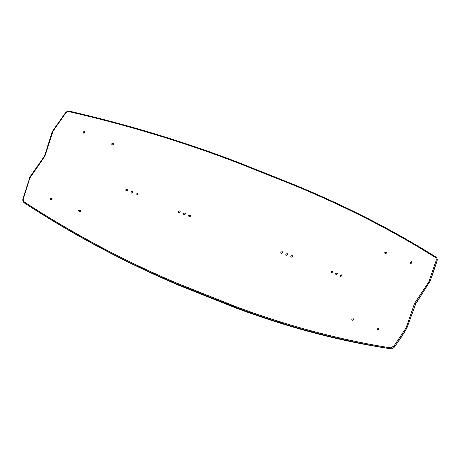 <?xml version="1.0" encoding="UTF-8"?>
<svg xmlns="http://www.w3.org/2000/svg" width="460" height="460" viewBox="0 0 460 460"><rect width="100%" height="100%" fill="white"/><g stroke="black" fill="none" stroke-linecap="round" stroke-linejoin="round"><path stroke-width="0.69" d="M281.652 253.471L282.561 252.293M282.434 252.822L280.957 253.345L280.778 252.172L282.256 251.643L282.434 252.822M286.718 255.392L287.534 254.334M287.414 254.765L285.93 255.294L285.758 254.121L287.236 253.592L287.414 254.765M291.801 257.289L292.485 256.398M292.382 256.709L290.904 257.238L290.726 256.059L292.203 255.53L292.382 256.709M190.566 215.654L189.635 216.855M188.732 215.516L190.244 215.015L190.446 216.211L188.933 216.706L188.732 215.516M185.414 213.658L184.569 214.751M183.574 213.428L185.092 212.934L185.294 214.124L183.776 214.624L183.574 213.428M180.239 211.68L179.509 212.618M178.405 211.335L179.929 210.841L180.13 212.031L178.612 212.531L178.405 211.335M377.361 328.883L378.798 328.325L378.948 329.481L377.51 330.038L377.361 328.883M379.08 328.917L378.166 330.148M351.808 319.257L353.251 318.705L353.412 319.867L351.963 320.419L351.808 319.257M80.603 211.008L79.971 211.864M52.124 198.668L51.457 198.933L51.054 200.019M37.064 166.911L30.044 176.772L29.428 178.037L29.854 178.02L44.942 156.107L44.626 156.084L44.942 156.107L52.992 131.215L65.567 113.281C66.591 111.97 67.856 111.446 69.368 111.711C128.248 125.327 184.115 142.272 236.975 162.547L294.377 185.397C345.334 206.454 392.271 230.437 435.183 257.341C436.224 258.089 436.517 259.239 436.074 260.78L428.731 282.066L414.615 303.266L406.122 327.813L393.933 346.046L390.448 347.863C338.37 339.491 286.453 325.594 234.686 306.17L177.29 283.32L177.267 284.154L178.652 285.217L236.083 308.085C289.495 327.871 340.998 341.429 390.592 348.755L390.626 348.76C392.19 348.881 393.57 348.162 394.755 346.604L401.137 337.433L406.807 328.267L415.713 303.887L430.037 281.267L437 261.13C437.489 259.285 437.144 257.922 435.953 257.042L435.907 257.013C392.943 230.08 345.954 206.074 294.94 185L294.377 185.397M52.032 199.37L50.468 199.835L50.238 198.617L51.802 198.156L52.032 199.37M80.517 211.255L78.965 211.726L78.74 210.519L80.293 210.047L80.517 211.255M23.057 198.628L23.425 198.547L23.057 198.628C22.551 200.468 23.017 201.917 24.443 202.981L24.478 203.004C73.284 234.853 124.677 262.257 178.652 285.217M52.658 131.037L52.992 131.215L52.658 131.037L52.037 132.273L44.551 155.998L30.044 176.767L23 198.547C22.546 200.198 22.908 201.583 24.075 202.699L24.478 203.004L24.633 202.233C23.425 201.353 23.023 200.123 23.425 198.547L29.854 178.02L29.428 178.037M410.331 262.171L411.769 261.608L411.924 262.763L410.487 263.327L410.331 262.171M412.051 262.206L411.136 263.436M384.778 252.546L386.228 251.994L386.383 253.149L384.934 253.702L384.778 252.546M113.574 144.296L112.93 145.302M85.094 131.957L84.312 132.33L84.025 133.302M85.002 132.658L83.438 133.118L83.214 131.905L84.772 131.439L85.002 132.658M113.488 144.543L111.935 145.015L111.717 143.807L113.263 143.336L113.488 144.543M435.183 257.341L435.925 257.025C392.972 230.098 345.989 206.097 294.986 185.023L237.561 162.161C184.65 141.87 128.737 124.907 69.811 111.274L69.753 111.245C67.936 110.929 66.43 111.544 65.234 113.091L52.653 131.025L52.037 132.267L52.463 132.279L52.037 132.273L51.784 133.066M331.947 272.74L332.528 271.981M332.442 272.222L331.114 272.711L330.964 271.653L332.292 271.164L332.442 272.222M336.45 274.66L337.312 273.527M337.203 274.051L335.875 274.539L335.725 273.481L337.053 272.993L337.203 274.051M340.998 276.494L341.061 275.758L342.027 275.149M341.947 275.868L340.624 276.362L340.475 275.304L341.797 274.81L341.947 275.868M137.712 194.367L137.063 195.207M136.028 194.028L137.425 193.591L137.615 194.683L136.223 195.12L136.028 194.028M132.601 192.01L131.692 193.171M130.91 191.923L132.307 191.486L132.497 192.579L131.1 193.016L130.91 191.923M127.426 189.704L126.431 190.314L126.368 191.061M125.781 189.813L127.178 189.376L127.374 190.469L125.977 190.906L125.781 189.813M51.606 133.624L48.524 143.721M411.384 315.928L415.713 303.887M422.849 292.738L415.518 303.738L414.615 303.266M236.975 162.547L237.515 162.133L294.94 184.995M236.083 308.085L234.698 307.016L234.686 306.17M69.753 111.245L69.753 111.239C128.679 124.878 184.598 141.841 237.515 162.133M69.811 111.274L69.368 111.711M24.478 203.004L24.478 203.004C74.232 235.181 125.166 262.229 177.267 284.154L234.698 307.016C286.505 326.456 338.474 340.371 390.592 348.755L390.448 347.863M431.675 276.977L436.701 262.079M429.364 282.486L428.731 282.066M430.037 281.267L429.255 281.008M437 261.13L436.074 260.78M30.044 176.772L30.377 176.962L30.044 176.772M177.29 283.32C125.229 261.412 74.347 234.387 24.633 202.233M394.755 346.604L393.933 346.046M406.807 328.267L406.122 327.813M395.335 345.77L404.317 332.339M407.37 326.985L406.646 326.749M52.037 132.267L51.917 132.641"/></g></svg>
